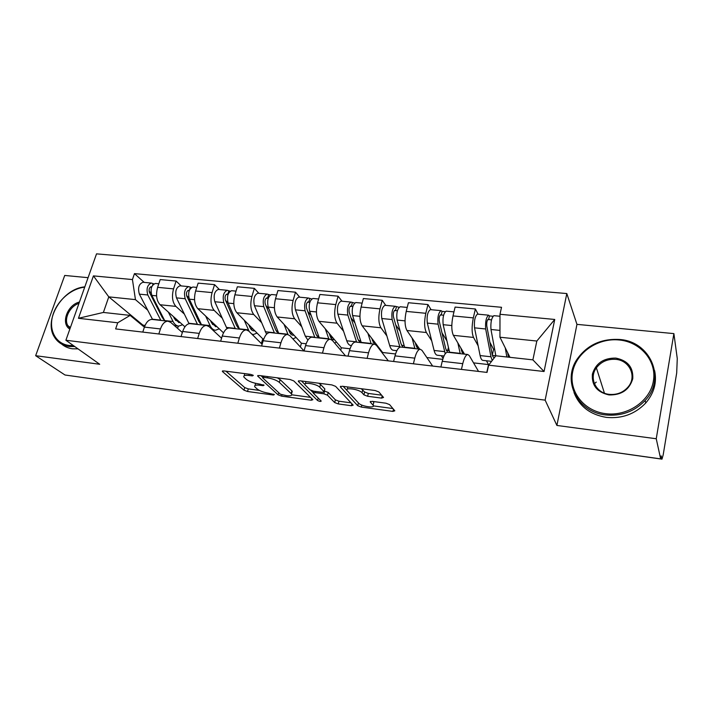 <?xml version="1.0" encoding="UTF-8"?>
<svg xmlns="http://www.w3.org/2000/svg" width="713" height="713" viewBox="0 0 713 713"><rect width="100%" height="100%" fill="white"/><g stroke="black" fill="none" stroke-linecap="round" stroke-linejoin="round"><path stroke-width="1.07" d="M253.311 375.377L250.691 374.387L223.811 370.912L222.358 371.446L243.98 390.18L247.527 391.49L273.418 395.038L274.38 394.583L268.507 393.193C263.534 392.355 259.719 390.938 257.063 388.933L254.853 386.865C254.006 385.341 255.619 384.788 259.675 385.225L263.115 385.68L264.077 385.198L258.079 383.781C253.008 382.934 249.095 381.473 246.341 379.378L244.006 377.204C243.124 375.617 244.737 375.029 248.846 375.448L252.349 375.903L253.311 375.377M381.615 398.121L383.532 397.453L378.906 391.981L375.145 390.519L342.151 386.241L340.342 386.909L357.739 405.724L361.304 407.078L392.925 411.41L394.815 410.804L389.574 404.601L385.938 403.201L372.07 401.339L370.225 401.963L373.086 405.198C376.045 408.585 361.366 406.472 358.621 403.139L347.16 390.635C343.996 387.052 359.209 389.173 362.035 392.738L363.906 394.842L367.605 396.268L381.615 398.121L382.186 395.867M545.142 400.136L556.906 425.456L656.245 438.753L660.666 458.896L65.008 375.002L35.65 355.698L99.713 364.272L65.89 340.253L545.142 400.136L566.808 293.551L96.531 253.855L65.89 340.253M293.783 380.92L290.022 379.485L259.229 375.501L257.669 376.072L278.079 394.842L281.635 396.161L311.251 400.225L312.891 399.69L293.783 380.92M299.977 380.778L331.848 384.904L335.609 386.357L353.176 405.153L351.42 405.724L338.229 403.914L334.673 402.569L327.481 395.18L323.836 393.799L315.039 392.622L313.363 393.193L321.215 401.054C320.734 401.695 319.513 401.508 317.561 400.492L298.31 381.402L299.977 380.778M656.245 438.753L673.883 333.613L677.27 358.568L676.69 372.988L663.197 454.805L661.994 459.145L661.165 455.883L660.666 458.896M88.082 277.678L64.723 275.45L35.65 355.698M673.883 333.613L576.951 324.362L566.808 293.551M166.245 389.307L70.596 375.787M152.546 319.477L152.012 319.424C148.803 319.522 146.272 322.08 144.427 327.098L142.769 332.098M184.364 314.085L175.897 306.394C172.368 302.267 171.592 296.421 173.544 288.872L157.626 287.339C155.657 294.826 156.468 300.636 160.069 304.745L184.943 326.795M157.626 287.339L160.202 279.576L176.102 281.056L181.182 285.904M158.812 333.978L160.452 328.943C162.279 323.88 164.774 321.296 167.929 321.189L170.71 322.374L182.35 332.525M213.606 330.021L213.41 330.654M173.544 288.872L176.102 281.056M190.514 323.693L190.006 323.64C186.922 323.764 184.48 326.376 182.68 331.492L181.049 336.581M219.39 289.54L214.568 284.647L198.143 283.114L195.612 291.011C193.678 298.64 194.408 304.531 197.822 308.684L223.508 332.846M197.635 338.523L199.248 333.399C201.039 328.238 203.437 325.6 206.458 325.467L209.105 326.652L221.565 338.212M222.215 318.158L214.176 310.387C210.843 306.216 210.139 300.289 212.073 292.606L214.568 284.647M229.755 328.06L229.274 328.007C226.342 328.149 223.998 330.823 222.233 336.037L220.647 341.224M258.872 293.301L254.354 288.355L237.358 286.778L234.889 294.817C232.982 302.57 233.632 308.551 236.841 312.749L262.758 338.827L261.368 343.568M237.812 343.229L239.381 338.007C241.119 332.757 243.427 330.048 246.297 329.896L248.792 331.082L262.117 344.317M261.323 322.374L253.748 314.513C250.628 310.298 250.013 304.282 251.912 296.465L254.354 288.355M270.361 332.57L269.897 332.516C267.125 332.686 264.888 335.431 263.177 340.743L261.618 346.019M299.718 297.187L295.503 292.196L277.918 290.556L275.512 298.747C273.64 306.643 274.202 312.722 277.197 316.964L301.421 343.238L300.369 346.946M279.389 348.104L280.922 342.775C282.615 337.427 284.808 334.655 287.508 334.477L289.852 335.663L304.068 350.921M301.759 326.732L294.683 318.782C291.786 314.522 291.26 308.417 293.123 300.449L295.503 292.196M312.374 337.24L311.946 337.187C309.353 337.392 307.223 340.19 305.556 345.609L304.05 350.992M341.982 301.216L338.105 296.171L319.896 294.478L317.561 302.82C315.716 310.859 316.18 317.027 318.943 321.313L341.34 347.792L340.698 350.181M322.454 353.149L323.952 347.721C325.583 342.258 327.668 339.424 330.19 339.219L332.365 340.395L345.52 355.849M343.577 331.242L337.053 323.203C334.388 318.898 333.969 312.695 335.796 304.585L338.105 296.171M355.894 342.071L355.502 342.026C353.087 342.258 351.081 345.128 349.477 350.653L348.015 356.135M385.733 305.378L382.221 300.289L363.363 298.533L361.099 307.036C359.299 315.226 359.655 321.492 362.168 325.823L382.605 352.498L382.426 353.176M367.097 358.372L368.541 352.837C370.109 347.276 372.07 344.37 374.396 344.129L376.384 345.306L388.327 360.858M386.865 335.912L380.92 327.784C378.523 323.426 378.211 317.125 379.993 308.863L382.221 300.289M400.991 347.079L400.635 347.044C398.424 347.302 396.544 350.243 395.002 355.876L393.594 361.482M431.071 309.692L427.952 304.558L408.406 302.731L406.223 311.403C404.467 319.754 404.708 326.117 406.945 330.493L419.672 349.156M413.388 363.799L414.779 358.149C416.285 352.472 418.103 349.495 420.224 349.218L422.016 350.395L432.639 366.054M431.695 340.769L426.383 332.525C424.262 328.123 424.075 321.715 425.804 313.292L427.952 304.558M443.058 358.398L441.311 355.689M447.755 352.275L447.434 352.24C445.438 352.534 443.709 355.555 442.238 361.304L440.884 367.017M478.066 314.166L475.375 308.979L455.099 307.089L453.005 315.93C451.302 324.442 451.418 330.912 453.37 335.333L464.502 354.138M461.427 369.423L462.755 363.666C464.199 357.864 465.865 354.807 467.764 354.504L469.341 355.671L478.539 371.428M478.147 345.805L473.521 337.436C471.703 332.998 471.641 326.483 473.325 317.891L475.375 308.979M486.792 372.391L488.53 364.584L486.426 360.769M488.53 364.584L473.548 362.872M442.755 359.361L426.873 357.543M395.546 353.969L382.605 352.498M350.038 348.782L341.34 347.792M306.144 343.773L301.421 343.238M263.774 338.942L262.758 338.827M147.707 310.146L135.452 299.62L108.786 296.866L103.394 312.446L130.131 315.396L144.4 327.178M145.078 325.404L143.001 325.164L108.786 296.866L93.43 275.886L132.44 279.567L135.452 299.62M143.001 325.164L142.778 325.841M130.131 315.396L117.725 322.784L78.448 318.292L93.43 275.886M499.982 314.281L554.741 319.46L544.055 371.509L488.637 365.172L495.856 355.778L532.887 359.86L536.836 341.037L499.956 337.231L499.982 314.281L501.533 307.294L134.463 273.623L132.44 279.567M117.725 322.784L115.631 328.916L487.024 372.418L488.637 365.172M556.906 425.456L576.951 324.362M499.956 337.231L509.964 357.329M178.348 326.055L177.599 328.381M144.204 282.384L134.463 273.623M372.338 340.662L373.648 340.805M415.322 342.775L416.027 345.449L417.239 345.591M461.275 350.431L462.38 350.546M507.665 352.703L508.155 355.564L509.144 355.68M78.448 318.292L103.394 312.446M532.887 359.86L544.055 371.509M536.836 341.037L554.741 319.46M244.523 373.594L244.488 375.582M255.379 383.273L255.299 385.341M225.914 371.179L244.746 387.587L248.293 388.897L259.354 390.403M291.813 394.806L310.52 397.355M261.038 375.733L262.74 377.311M263.694 377.382L262.705 377.899L280.378 394.218L286.492 395.653C290.708 396.107 292.383 395.546 291.519 393.968L279.344 382.373C276.662 380.234 272.687 378.737 267.437 377.863L263.694 377.382L264.06 376.125M291.278 393.032L292.268 391.285L291.893 390.867L291.136 393.54M277.384 377.854L280.129 379.628L291.893 390.867M351.028 402.854L338.951 401.214L338.229 403.914M324.326 391.009L328.221 392.435L335.395 399.859L338.951 401.214M313.301 392.818L310.85 390.368M304.959 384.485L301.439 380.965M319.745 387.23C316.697 383.781 302.267 381.642 305.235 385.065L309.923 389.779L313.595 391.17L322.41 392.346L324.121 391.74L319.745 387.23L320.502 384.441L318.809 383.22M305.717 381.526L305.654 383.567M324.611 389.565L324.041 391.651M320.502 384.441L324.789 388.879M361.259 388.719L364.646 392.007L368.336 393.433L381.607 395.18M347.596 386.954L347.579 389.048M373.416 403.897L372.997 405.091M372.944 401.455L373.701 402.31M373.38 405.893L392.908 408.54M343.22 386.384L358.621 403.148M173.428 316.59L174.596 318.934L179.079 322.561L180.077 322.481M175.496 320.395L178.045 320.681M164.81 320.841L151.842 295.387C150.158 289.148 151.343 285.164 155.389 283.453L155.657 283.48M182.635 324.754L178.74 326.091C176.45 325.93 174.551 324.397 173.045 321.492L168.313 312.044M151.085 292.981L149.079 291.198M164.569 320.378L162.297 317.579L149.463 292.428C148.652 289.442 149.222 287.535 151.174 286.715L151.7 286.867M163.206 319.041L163.928 319.121M160.871 320.404L147.823 294.986C146.129 288.756 147.324 284.781 151.388 283.07L153.901 283.89M152.573 319.486L139.365 294.139C137.654 287.927 138.848 283.97 142.939 282.268L143.206 282.295M174.489 318.702L174.783 317.784M176.904 320.556L177.127 319.87M152.6 285.173L153.054 283.81M210.495 320.609L211.609 322.998L215.861 326.643L216.814 326.554M212.456 324.477L214.898 324.745M201.583 324.923L189.346 299.166C187.786 292.829 188.954 288.783 192.849 287.018L193.098 287.045M219.248 328.845L215.513 330.235C213.321 330.083 211.52 328.541 210.103 325.609L205.638 316.037M188.829 297.686L186.574 295.547M201.467 324.7L198.9 321.599L186.788 296.136C186.04 293.105 186.601 291.171 188.473 290.325L189.221 290.663L187.786 290.539M199.765 323.078L200.754 323.185M197.519 324.477L185.202 298.747C183.624 292.428 184.792 288.382 188.704 286.626L191.414 287.464M189.052 323.711L176.468 297.865C174.863 291.564 176.04 287.544 179.988 285.797L180.237 285.815M212.492 324.486L212.973 322.936M189.319 290.414L190.3 287.357M248.784 324.763L249.817 327.196C250.86 329.54 252.197 330.761 253.828 330.868L254.755 330.77M250.611 328.693L252.946 328.951M239.55 329.148L228.115 303.061C226.681 296.644 227.821 292.517 231.547 290.699L231.787 290.726M257.036 333.069L253.471 334.513L251.805 334.076M249.211 331.5L244.194 320.146M239.532 329.103L236.698 325.752L225.361 299.968C224.666 296.893 225.219 294.924 227.019 294.059L228.062 294.442M228.062 302.936L225.549 300.405M237.509 327.249L238.775 327.383M235.352 328.675L223.829 302.633C222.376 296.216 223.525 292.107 227.269 290.298L230.174 291.171M227.01 328.64L214.8 301.724C213.321 295.334 214.47 291.234 218.249 289.433L218.499 289.46M249.684 326.866L249.96 325.948M226.36 294.273L227.732 294.407L228.784 291.038M84.713 287.187C70.997 288.453 56.657 301.243 52.682 315.761C48.564 330.271 55.783 343.826 69.027 345.457L73.421 345.6M74.794 346.58L69.214 346.5C62.655 345.555 57.726 342.409 54.438 337.071C43.19 320.128 62.637 288.426 84.82 286.876M69.838 329.112C60.498 323.666 67.263 304.897 79.446 302.036M78.983 303.337C69.919 306.189 63.626 318.684 67.842 325.627L70.115 328.328M78.038 348.88L72.476 348.8C68.252 348.229 64.642 346.652 61.639 344.067M605.56 413.665C627.351 416.65 650.158 401.161 653.393 381.045C656.958 360.965 640.541 341.91 619.142 339.976C597.797 337.748 576.345 352.543 572.655 371.901C568.653 391.223 583.715 410.982 605.56 413.665M619.41 339.477C650.024 341.188 666.619 378.113 645.14 400.483C634.418 411.624 621.201 416.437 605.506 414.93C577.173 412.052 562.076 380.831 577.067 359.236C587.102 345.083 601.211 338.497 619.41 339.477M609.018 394.931C597.066 392.257 591.523 385.323 592.396 374.138C595.729 363.3 603.537 357.953 615.809 358.086C627.752 360.52 633.402 367.391 632.761 378.71C629.427 389.797 621.513 395.198 609.018 394.931M615.738 359.361C607.61 358.835 601.157 361.669 596.38 367.863C588.68 378.015 595.863 393.157 609.294 394.369C616.888 395.011 623.153 392.56 628.073 387.007C637.172 376.687 629.659 360.315 615.738 359.361M654.623 370.635C657.056 382.418 654.088 393.211 645.72 403.032C635.06 414.101 621.923 418.887 606.317 417.372C590.114 414.627 579.348 406.348 574.001 392.533M594.419 383.71L596.264 382.088M288.337 329.049L289.3 331.527C290.262 333.898 291.51 335.128 293.052 335.226L293.934 335.119M290.039 333.042L292.25 333.292M278.783 333.506L268.204 307.089C266.903 300.574 268.017 296.385 271.555 294.514L271.787 294.531M296.064 337.436L292.909 338.933M288.025 334.54L284.05 324.397M278.507 333.47L275.744 330.039L265.245 303.934C264.612 300.815 265.156 298.809 266.858 297.918L268.231 298.328M268.953 308.961L265.967 305.734M276.501 331.545L278.07 331.723M274.443 333.024L263.765 306.643C262.446 300.137 263.569 295.957 267.134 294.086L270.254 294.995M266.564 334.201L254.434 305.708C253.079 299.228 254.211 295.057 257.812 293.203L258.044 293.221M266.243 298.141L267.544 298.266L268.56 294.834M331.064 337.57L331.465 336.117M329.237 333.479L330.119 336.01C330.992 338.408 332.151 339.646 333.595 339.736L334.424 339.611M330.787 337.543L332.864 337.775M319.335 338.007L309.674 311.26C308.515 304.656 309.611 300.378 312.954 298.453L313.159 298.471M336.393 341.937L334.718 343.167M328.889 339.067L325.271 328.791M318.658 337.935L316.1 334.468L306.492 308.034C305.939 304.87 306.465 302.829 308.078 301.902L309.781 302.357M311.233 315.583L307.758 311.501M316.795 336.001L318.684 336.206M314.852 337.507L305.084 310.806C303.907 304.201 305.004 299.941 308.373 298.016L311.724 298.952M307.909 340.128L305.298 336.171L295.423 309.834C294.219 303.248 295.316 299.005 298.729 297.098L298.943 297.116M307.49 302.134L308.711 302.259L309.7 298.756M371.535 338.051L374.575 344.138M372.944 342.195L374.878 342.409M375.51 344.397L376.286 344.254M361.277 342.668L352.605 315.583C351.607 308.872 352.668 304.522 355.796 302.526L355.992 302.553M371.161 343.764L367.917 333.327M360.172 342.543L357.828 339.058L349.201 312.276C348.71 309.068 349.227 306.982 350.734 306.037L352.81 306.528M354.958 322.944L350.983 317.82M358.461 340.6L360.689 340.841M356.634 342.151L347.855 315.101C346.83 308.399 347.899 304.059 351.054 302.08L354.646 303.052M351.429 345.555L351.028 345.511C349.254 345.413 347.828 343.835 346.768 340.778L337.846 314.094C336.794 307.419 337.873 303.096 341.072 301.127L341.269 301.144M350.19 306.278L351.322 306.385L352.284 302.82M416.561 347.008L418.344 347.204M416.027 345.449L418.041 348.978M404.681 347.489L397.07 320.057C396.241 313.239 397.275 308.809 400.171 306.75L400.349 306.768M414.913 348.63L412.078 338.015M403.112 347.32L401.018 343.8L393.424 316.67C393.015 313.408 393.514 311.287 394.913 310.307L397.373 310.85M400.18 331.269L395.715 324.852M401.571 345.359L404.164 345.645M399.94 347.169L392.15 319.558C391.303 312.757 392.337 308.337 395.252 306.287L399.111 307.294M396.865 350.68L393.54 350.306C391.909 350.217 390.617 348.63 389.681 345.538L381.785 318.515C380.894 311.741 381.936 307.33 384.913 305.298L385.1 305.316M394.405 310.565L395.448 310.663L396.375 307.027M460.669 347.659L463.031 353.978M461.721 351.999L463.343 352.177M449.627 352.489L443.165 324.691C442.515 317.775 443.513 313.248 446.16 311.135L446.32 311.144M460.224 353.666L457.826 342.864M447.568 352.258L445.723 348.702L439.253 321.224C438.932 317.918 439.413 315.752 440.696 314.745L443.575 315.324M446.935 340.912L441.989 332.837M446.204 350.288L449.19 350.609M449.511 352.017L448.851 352.4M445.242 353.773L438.058 324.174C437.39 317.267 438.388 312.757 441.062 310.645L442.069 311.394L445.197 311.688M443.985 355.992L437.541 355.261C436.062 355.199 434.912 353.603 434.101 350.466L427.319 323.096C426.606 316.216 427.613 311.724 430.349 309.629L430.518 309.647M447.728 350.448L448.441 347.418M440.233 315.003L441.178 315.093L442.069 311.394M508.521 357.16L509.964 357.32M508.155 355.564L508.529 357.177M495.838 355.787L490.972 329.495C490.517 322.472 491.48 317.864 493.851 315.672L493.993 315.69M506.845 356.99L505.259 347.873M494.465 357.578L494.296 357.596C493.289 357.57 492.531 356.295 492.041 353.791L486.783 325.948C486.551 322.588 487.015 320.387 488.173 319.335L491.498 319.968M494.662 349.423L493.583 349.308L489.84 342.169M492.433 355.386L495.838 355.76M492.237 360.493L490.972 356.776L485.669 328.969C485.196 321.946 486.159 317.347 488.565 315.173L489.439 315.912L492.986 316.251M491.578 361.348L483.102 360.395C481.783 360.35 480.785 358.746 480.116 355.573L474.528 327.846C474.011 320.859 474.983 316.278 477.452 314.112L477.594 314.121M492.318 355.003L493.583 349.308M487.754 319.611L488.592 319.691L489.439 315.912M425.804 313.292L406.223 311.403M379.993 308.863L361.099 307.036M335.796 304.585L317.561 302.82M293.123 300.449L275.512 298.747M251.912 296.465L234.889 294.817M212.073 292.606L195.612 291.011M473.325 317.891L453.005 315.93M473.521 337.436L453.37 335.333M426.383 332.525L406.945 330.493M414.779 358.149L395.002 355.876M380.92 327.784L362.168 325.823M368.541 352.837L349.477 350.653M337.053 323.203L318.943 321.313M323.952 347.721L305.556 345.609M294.683 318.782L277.197 316.964M280.922 342.775L263.177 340.743M253.748 314.513L236.841 312.749M239.381 338.007L222.233 336.037M214.176 310.387L197.822 308.684M199.248 333.399L182.68 331.492M175.897 306.394L160.069 304.745M160.452 328.943L144.427 327.098M462.755 363.666L442.238 361.304M660.701 458.691L661.807 458.851M661.94 459.136L522.121 439.377M167.1 389.378L165.942 389.218M249.211 374.2L248.846 375.448M263.382 384.77L263.115 385.68M260.022 384.04L259.675 385.225M273.667 394.164L273.418 395.038M248.293 388.897L247.527 391.49M244.746 387.587L243.98 390.18M222.795 370.876L222.554 371.66M252.625 374.958L252.349 375.903M311.715 398.531L311.251 400.225M281.974 394.966L281.635 396.161M278.694 392.667L278.079 394.842M258.053 375.484L257.83 376.241M280.129 379.628L279.344 382.373M267.803 376.607L267.437 377.863M351.919 403.808L351.42 405.724M335.395 399.859L334.673 402.569M328.221 392.435L327.481 395.18M324.584 391.045L323.836 393.799M315.369 391.401L315.039 392.622M318.221 398.059L317.561 400.492M298.622 380.787L298.417 381.517M368.336 393.433L367.605 396.268M364.646 392.007L363.906 394.842M362.774 389.886L362.035 392.738M370.412 401.383L370.261 402.007M393.478 409.209L392.925 411.41M361.821 405.073L361.304 407.078M358.452 402.988L357.739 405.724M340.591 386.277L340.404 386.981M164.658 320.565L173.045 321.492M151.842 295.387L156.584 295.868M150.461 286.92L151.637 287.036M152.43 319.21L160.719 320.128M139.365 294.139L147.823 294.986M201.44 324.647L210.103 325.609M189.346 299.166L194.551 299.683M188.811 323.247L197.376 324.192M176.468 297.865L185.202 298.747M239.425 328.862L248.365 329.852M228.115 303.061L233.802 303.631M226.386 327.419L235.228 328.399M214.8 301.724L223.829 302.633M278.667 333.221L287.909 334.245M268.204 307.089L274.407 307.713M265.191 331.723L274.327 332.739M254.434 305.708L263.765 306.643M319.228 337.721L328.782 338.782M309.674 311.26L316.429 311.946M305.298 336.171L314.745 337.222M295.423 309.834L305.084 310.806M361.179 342.374L371.063 343.47M352.605 315.583L359.949 316.322M346.768 340.778L356.536 341.857M337.846 314.094L347.855 315.101M404.592 347.195L414.832 348.327M397.07 320.057L405.037 320.859M389.681 345.538L399.788 346.661M381.785 318.515L392.15 319.558M449.555 352.186L460.152 353.363M443.165 324.691L451.801 325.556M434.101 350.466L444.573 351.634M427.319 323.096L438.058 324.174M490.972 329.495L499.965 330.404M480.116 355.573L490.972 356.776M474.528 327.846L485.669 328.969M467.764 354.504L447.434 352.24M167.929 321.189L152.012 319.424M206.458 325.467L190.006 323.64M246.297 329.896L229.274 328.007M287.508 334.477L269.897 332.516M330.19 339.219L311.946 337.187M374.396 344.129L355.502 342.026M420.224 349.218L400.635 347.044M521.595 439.306L522.255 439.458M222.509 370.947L222.358 371.446M257.83 375.546L257.669 376.072M263.124 376.001L262.714 377.409M292.268 391.285L291.519 393.968M313.907 391.214L313.506 392.667M324.87 388.977L324.121 391.74M298.471 380.831L298.31 381.402M373.79 402.426L373.086 405.198M370.368 401.401L370.225 401.963M340.502 386.312L340.342 386.909M178.607 322.508L179.079 322.561M174.418 325.609L178.134 326.028M155.389 283.453L158.803 283.774M142.939 282.268L151.388 283.07M215.406 326.599L215.861 326.643M212.608 329.914L214.934 330.172M192.849 287.018L196.77 287.392M179.988 285.797L188.704 286.626M252.099 334.361L252.919 334.45M231.547 290.699L236.021 291.127M218.249 289.433L227.269 290.298M67.842 325.627L70.409 327.508M596.38 367.863L604.428 393.166M645.72 403.032L645.14 400.483M271.555 294.514L276.617 294.995M257.812 293.203L267.134 294.086M312.954 298.453L318.631 298.997M298.729 297.098L308.373 298.016M355.796 302.526L362.142 303.132M341.072 301.127L351.054 302.08M400.171 306.75L407.221 307.428M384.913 305.298L395.252 306.287M446.16 311.135L453.967 311.875M430.349 309.629L441.062 310.645M493.851 315.672L499.973 316.251M477.452 314.112L488.565 315.173"/></g></svg>
